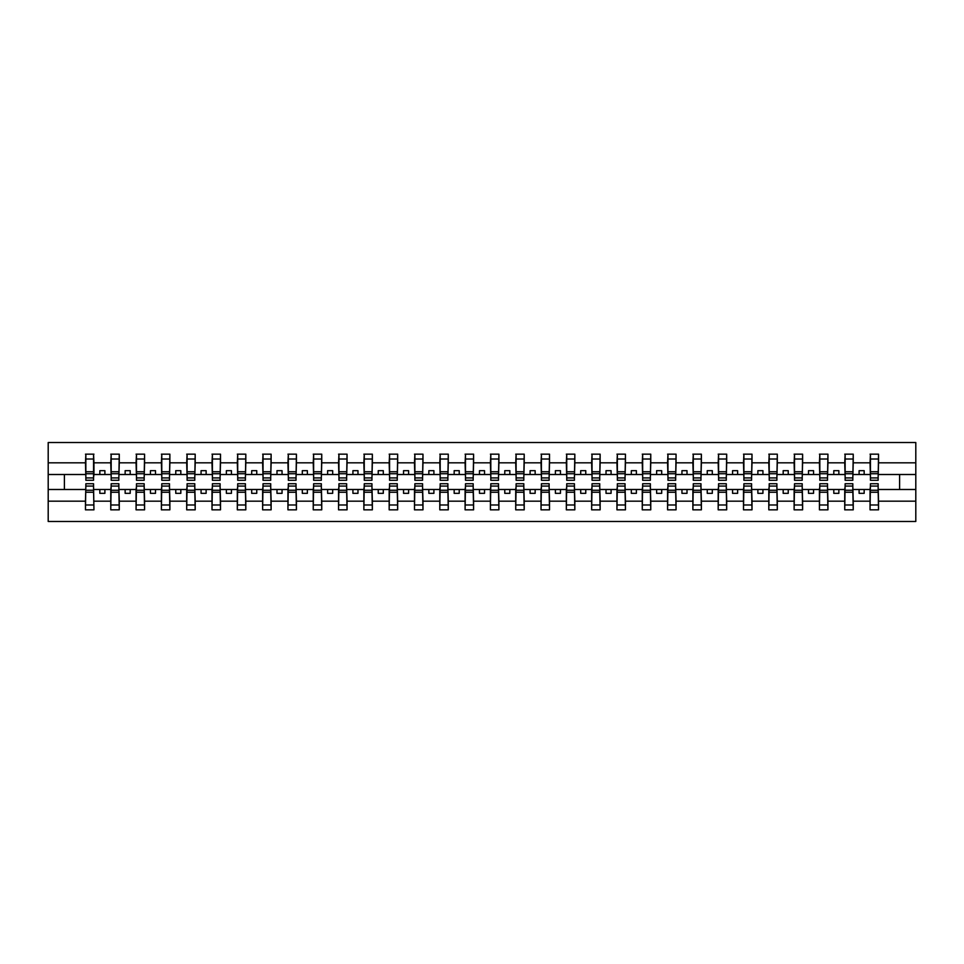 <?xml version="1.0" encoding="UTF-8"?>
<svg xmlns="http://www.w3.org/2000/svg" width="964" height="964" viewBox="0 0 964 964"><rect width="100%" height="100%" fill="white"/><g stroke="black" fill="none" stroke-linecap="round" stroke-linejoin="round"><path stroke-width="1.45" d="M85.856 486.459L85.459 501.184L48.2 501.184L48.2 521.488L915.8 521.488L915.8 501.184L878.541 501.184L878.541 509.836L870.046 509.836L870.444 483.723L878.144 483.723L878.144 490.266L870.444 490.266M870.444 486.459L870.046 489.495L859.105 489.495L859.105 493.339L864.166 493.339L864.166 489.495M870.046 509.836L870.046 489.495M878.144 486.459L878.541 501.184M845.139 486.459L844.729 489.495L833.8 489.495L833.8 493.339L838.861 493.339L838.861 489.495M870.046 501.184L853.236 501.184L853.236 509.836L844.729 509.836L844.729 489.495M852.827 486.459L853.236 501.184M819.822 486.459L819.424 489.495L808.495 489.495L808.495 493.339L813.556 493.339L813.556 489.495M844.729 501.184L827.931 501.184L827.931 509.836L819.424 509.836L819.424 489.495M827.522 486.459L827.931 501.184M794.517 486.459L794.119 489.495L783.178 489.495L783.178 493.339L788.239 493.339L788.239 489.495M819.424 501.184L802.614 501.184L802.614 509.836L794.119 509.836L794.119 489.495M802.217 486.459L802.614 501.184M769.212 486.459L768.802 489.495L757.873 489.495L757.873 493.339L762.934 493.339L762.934 489.495M794.119 501.184L777.309 501.184L777.309 509.836L768.802 509.836L768.802 489.495M776.9 486.459L777.309 501.184M743.895 486.459L743.497 489.495L732.556 489.495L732.556 493.339L737.629 493.339L737.629 489.495M768.802 501.184L752.004 501.184L752.004 509.836L743.497 509.836L743.497 489.495M751.595 486.459L752.004 501.184M718.59 486.459L718.18 489.495L707.251 489.495L707.251 493.339L712.312 493.339L712.312 489.495M743.497 501.184L726.687 501.184L726.687 509.836L718.18 509.836L718.18 489.495M726.29 486.459L726.687 501.184M693.285 486.459L692.875 489.495L681.946 489.495L681.946 493.339L687.007 493.339L687.007 489.495M718.18 501.184L701.382 501.184L701.382 509.836L692.875 509.836L692.875 489.495M700.973 486.459L701.382 501.184M667.968 486.459L667.57 489.495L656.629 489.495L656.629 493.339L661.69 493.339L661.69 489.495M692.875 501.184L676.065 501.184L676.065 509.836L667.57 509.836L667.57 489.495M675.668 486.459L676.065 501.184M642.663 486.459L642.253 489.495L631.324 489.495L631.324 493.339L636.385 493.339L636.385 489.495M667.57 501.184L650.76 501.184L650.76 509.836L642.253 509.836L642.253 489.495M650.363 486.459L650.76 501.184M617.358 486.459L616.948 489.495L606.019 489.495L606.019 493.339L611.08 493.339L611.08 489.495M642.253 501.184L625.455 501.184L625.455 509.836L616.948 509.836L616.948 489.495M625.046 486.459L625.455 501.184M592.041 486.459L591.643 489.495L580.702 489.495L580.702 493.339L585.763 493.339L585.763 489.495M616.948 501.184L600.138 501.184L600.138 509.836L591.643 509.836L591.643 489.495M599.741 486.459L600.138 501.184M566.736 486.459L566.326 489.495L555.397 489.495L555.397 493.339L560.458 493.339L560.458 489.495M591.643 501.184L574.833 501.184L574.833 509.836L566.326 509.836L566.326 489.495M574.423 486.459L574.833 501.184M541.431 486.459L541.021 489.495L530.092 489.495L530.092 493.339L535.153 493.339L535.153 489.495M566.326 501.184L549.528 501.184L549.528 509.836L541.021 509.836L541.021 489.495M549.119 486.459L549.528 501.184M516.114 486.459L515.716 489.495L504.774 489.495L504.774 493.339L509.836 493.339L509.836 489.495M541.021 501.184L524.211 501.184L524.211 509.836L515.716 509.836L515.716 489.495M523.813 486.459L524.211 501.184M490.809 486.459L490.399 489.495L479.469 489.495L479.469 493.339L484.531 493.339L484.531 489.495M515.716 501.184L498.906 501.184L498.906 509.836L490.399 509.836L490.399 489.495M498.496 486.459L498.906 501.184M465.504 486.459L465.094 489.495L454.164 489.495L454.164 493.339L459.226 493.339L459.226 489.495M490.399 501.184L473.601 501.184L473.601 509.836L465.094 509.836L465.094 489.495M473.191 486.459L473.601 501.184M440.187 486.459L439.789 489.495L428.847 489.495L428.847 493.339L433.908 493.339L433.908 489.495M465.094 501.184L448.284 501.184L448.284 509.836L439.789 509.836L439.789 489.495M447.886 486.459L448.284 501.184M414.882 486.459L414.472 489.495L403.542 489.495L403.542 493.339L408.603 493.339L408.603 489.495M439.789 501.184L422.979 501.184L422.979 509.836L414.472 509.836L414.472 489.495M422.569 486.459L422.979 501.184M389.577 486.459L389.167 489.495L378.237 489.495L378.237 493.339L383.298 493.339L383.298 489.495M414.472 501.184L397.674 501.184L397.674 509.836L389.167 509.836L389.167 489.495M397.264 486.459L397.674 501.184M364.259 486.459L363.862 489.495L352.92 489.495L352.92 493.339L357.981 493.339L357.981 489.495M389.167 501.184L372.357 501.184L372.357 509.836L363.862 509.836L363.862 489.495M371.959 486.459L372.357 501.184M338.954 486.459L338.545 489.495L327.615 489.495L327.615 493.339L332.676 493.339L332.676 489.495M363.862 501.184L347.052 501.184L347.052 509.836L338.545 509.836L338.545 489.495M346.642 486.459L347.052 501.184M313.637 486.459L313.24 489.495L302.31 489.495L302.31 493.339L307.371 493.339L307.371 489.495M338.545 501.184L321.747 501.184L321.747 509.836L313.24 509.836L313.24 489.495M321.337 486.459L321.747 501.184M288.332 486.459L287.935 489.495L276.993 489.495L276.993 493.339L282.054 493.339L282.054 489.495M313.24 501.184L296.43 501.184L296.43 509.836L287.935 509.836L287.935 489.495M296.032 486.459L296.43 501.184M263.027 486.459L262.618 489.495L251.688 489.495L251.688 493.339L256.749 493.339L256.749 489.495M287.935 501.184L271.125 501.184L271.125 509.836L262.618 509.836L262.618 489.495M270.715 486.459L271.125 501.184M237.71 486.459L237.313 489.495L226.371 489.495L226.371 493.339L231.444 493.339L231.444 489.495M262.618 501.184L245.82 501.184L245.82 509.836L237.313 509.836L237.313 489.495M245.41 486.459L245.82 501.184M212.405 486.459L211.996 489.495L201.066 489.495L201.066 493.339L206.127 493.339L206.127 489.495M237.313 501.184L220.503 501.184L220.503 509.836L211.996 509.836L211.996 489.495M220.105 486.459L220.503 501.184M187.1 486.459L186.691 489.495L175.761 489.495L175.761 493.339L180.822 493.339L180.822 489.495M211.996 501.184L195.198 501.184L195.198 509.836L186.691 509.836L186.691 489.495M194.788 486.459L195.198 501.184M161.783 486.459L161.386 489.495L150.444 489.495L150.444 493.339L155.505 493.339L155.505 489.495M186.691 501.184L169.881 501.184L169.881 509.836L161.386 509.836L161.386 489.495M169.483 486.459L169.881 501.184M136.478 486.459L136.069 489.495L125.139 489.495L125.139 493.339L130.2 493.339L130.2 489.495M161.386 501.184L144.576 501.184L144.576 509.836L136.069 509.836L136.069 489.495M144.178 486.459L144.576 501.184M111.173 486.459L110.764 489.495L99.834 489.495L99.834 493.339L104.895 493.339L104.895 489.495M136.069 501.184L119.271 501.184L119.271 509.836L110.764 509.836L110.764 489.495M118.861 486.459L119.271 501.184M870.444 477.927L878.144 477.927L878.144 480.277L870.444 480.277L870.444 454.164L870.046 462.816L853.236 462.816L852.827 477.542M870.444 477.542L870.046 462.816M845.139 477.927L852.827 477.927L852.827 480.277L845.139 480.277L845.139 454.164L844.729 462.816L827.931 462.816L827.522 477.542M845.139 477.542L844.729 462.816M819.822 477.927L827.522 477.927L827.522 480.277L819.822 480.277L819.822 454.164L819.424 462.816L802.614 462.816L802.217 477.542M819.822 477.542L819.424 462.816M794.517 477.927L802.217 477.927L802.217 480.277L794.517 480.277L794.517 454.164L794.119 462.816L777.309 462.816L776.9 477.542M794.517 477.542L794.119 462.816M769.212 477.927L776.9 477.927L776.9 480.277L769.212 480.277L769.212 454.164L768.802 462.816L752.004 462.816L751.595 477.542M769.212 477.542L768.802 462.816M743.895 477.927L751.595 477.927L751.595 480.277L743.895 480.277L743.895 454.164L743.497 462.816L726.687 462.816L726.29 477.542M743.895 477.542L743.497 462.816M718.59 477.927L726.29 477.927L726.29 480.277L718.59 480.277L718.59 454.164L718.18 462.816L701.382 462.816L700.973 477.542M718.59 477.542L718.18 462.816M693.285 477.927L700.973 477.927L700.973 480.277L693.285 480.277L693.285 454.164L692.875 462.816L676.065 462.816L675.668 477.542M693.285 477.542L692.875 462.816M667.968 477.927L675.668 477.927L675.668 480.277L667.968 480.277L667.968 454.164L667.57 462.816L650.76 462.816L650.363 477.542M667.968 477.542L667.57 462.816M642.663 477.927L650.363 477.927L650.363 480.277L642.663 480.277L642.663 454.164L642.253 462.816L625.455 462.816L625.046 477.542M642.663 477.542L642.253 462.816M617.358 477.927L625.046 477.927L625.046 480.277L617.358 480.277L617.358 454.164L616.948 462.816L600.138 462.816L599.741 477.542M617.358 477.542L616.948 462.816M592.041 477.927L599.741 477.927L599.741 480.277L592.041 480.277L592.041 454.164L591.643 462.816L574.833 462.816L574.423 477.542M592.041 477.542L591.643 462.816M566.736 477.927L574.423 477.927L574.423 480.277L566.736 480.277L566.736 454.164L566.326 462.816L549.528 462.816L549.119 477.542M566.736 477.542L566.326 462.816M541.431 477.927L549.119 477.927L549.119 480.277L541.431 480.277L541.431 454.164L541.021 462.816L524.211 462.816L523.813 477.542M541.431 477.542L541.021 462.816M516.114 477.927L523.813 477.927L523.813 480.277L516.114 480.277L516.114 454.164L515.716 462.816L498.906 462.816L498.496 477.542M516.114 477.542L515.716 462.816M490.809 477.927L498.496 477.927L498.496 480.277L490.809 480.277L490.809 454.164L490.399 462.816L473.601 462.816L473.191 477.542M490.809 477.542L490.399 462.816M465.504 477.927L473.191 477.927L473.191 480.277L465.504 480.277L465.504 454.164L465.094 462.816L448.284 462.816L447.886 477.542M465.504 477.542L465.094 462.816M440.187 477.927L447.886 477.927L447.886 480.277L440.187 480.277L440.187 454.164L439.789 462.816L422.979 462.816L422.569 477.542M440.187 477.542L439.789 462.816M414.882 477.927L422.569 477.927L422.569 480.277L414.882 480.277L414.882 454.164L414.472 462.816L397.674 462.816L397.264 477.542M414.882 477.542L414.472 462.816M389.577 477.927L397.264 477.927L397.264 480.277L389.577 480.277L389.577 454.164L389.167 462.816L372.357 462.816L371.959 477.542M389.577 477.542L389.167 462.816M364.259 477.927L371.959 477.927L371.959 480.277L364.259 480.277L364.259 454.164L363.862 462.816L347.052 462.816L346.642 477.542M364.259 477.542L363.862 462.816M338.954 477.927L346.642 477.927L346.642 480.277L338.954 480.277L338.954 454.164L338.545 462.816L321.747 462.816L321.337 477.542M338.954 477.542L338.545 462.816M313.637 477.927L321.337 477.927L321.337 480.277L313.637 480.277L313.637 454.164L313.24 462.816L296.43 462.816L296.032 477.542M313.637 477.542L313.24 462.816M288.332 477.927L296.032 477.927L296.032 480.277L288.332 480.277L288.332 454.164L287.935 462.816L271.125 462.816L270.715 477.542M288.332 477.542L287.935 462.816M263.027 477.927L270.715 477.927L270.715 480.277L263.027 480.277L263.027 454.164L262.618 462.816L245.82 462.816L245.41 477.542M263.027 477.542L262.618 462.816M237.71 477.927L245.41 477.927L245.41 480.277L237.71 480.277L237.71 454.164L237.313 462.816L220.503 462.816L220.105 477.542M237.71 477.542L237.313 462.816M212.405 477.927L220.105 477.927L220.105 480.277L212.405 480.277L212.405 454.164L211.996 462.816L195.198 462.816L194.788 477.542M212.405 477.542L211.996 462.816M187.1 477.927L194.788 477.927L194.788 480.277L187.1 480.277L187.1 454.164L186.691 462.816L169.881 462.816L169.483 477.542M187.1 477.542L186.691 462.816M161.783 477.927L169.483 477.927L169.483 480.277L161.783 480.277L161.783 454.164L161.386 462.816L144.576 462.816L144.178 477.542M161.783 477.542L161.386 462.816M136.478 477.927L144.178 477.927L144.178 480.277L136.478 480.277L136.478 454.164L136.069 462.816L119.271 462.816L118.861 477.542M136.478 477.542L136.069 462.816M111.173 477.927L118.861 477.927L118.861 480.277L111.173 480.277L111.173 454.164L110.764 462.816L93.954 462.816L93.556 454.164L93.556 480.277L85.856 480.277L85.856 473.734L93.556 473.734M111.173 477.542L110.764 462.816M85.459 501.184L85.459 509.836L93.954 509.836L93.556 486.459M85.856 473.734L85.856 454.164L85.459 462.816L48.2 462.816L48.2 442.512L915.8 442.512L915.8 462.816L878.541 462.816L878.144 477.542M85.856 477.542L85.459 462.816M870.046 454.164L878.541 454.164L878.541 462.816M844.729 454.164L853.236 454.164L853.236 462.816M819.424 454.164L827.931 454.164L827.931 462.816M794.119 454.164L802.614 454.164L802.614 462.816M768.802 454.164L777.309 454.164L777.309 462.816M743.497 454.164L752.004 454.164L752.004 462.816M718.18 454.164L726.687 454.164L726.687 462.816M692.875 454.164L701.382 454.164L701.382 462.816M667.57 454.164L676.065 454.164L676.065 462.816M642.253 454.164L650.76 454.164L650.76 462.816M616.948 454.164L625.455 454.164L625.455 462.816M591.643 454.164L600.138 454.164L600.138 462.816M566.326 454.164L574.833 454.164L574.833 462.816M541.021 454.164L549.528 454.164L549.528 462.816M515.716 454.164L524.211 454.164L524.211 462.816M490.399 454.164L498.906 454.164L498.906 462.816M465.094 454.164L473.601 454.164L473.601 462.816M439.789 454.164L448.284 454.164L448.284 462.816M414.472 454.164L422.979 454.164L422.979 462.816M389.167 454.164L397.674 454.164L397.674 462.816M363.862 454.164L372.357 454.164L372.357 462.816M338.545 454.164L347.052 454.164L347.052 462.816M313.24 454.164L321.747 454.164L321.747 462.816M287.935 454.164L296.43 454.164L296.43 462.816M262.618 454.164L271.125 454.164L271.125 462.816M237.313 454.164L245.82 454.164L245.82 462.816M211.996 454.164L220.503 454.164L220.503 462.816M186.691 454.164L195.198 454.164L195.198 462.816M161.386 454.164L169.881 454.164L169.881 462.816M136.069 454.164L144.576 454.164L144.576 462.816M110.764 454.164L119.271 454.164L119.271 462.816M110.764 501.184L93.954 501.184M85.459 454.164L93.954 454.164M859.105 489.495L853.236 489.495M870.046 474.505L864.166 474.505L864.166 470.661L859.105 470.661L859.105 474.505L853.236 474.505M859.105 474.505L864.166 474.505M833.8 489.495L827.931 489.495M844.729 474.505L838.861 474.505L838.861 470.661L833.8 470.661L833.8 474.505L827.931 474.505M833.8 474.505L838.861 474.505M808.495 489.495L802.614 489.495M819.424 474.505L813.556 474.505L813.556 470.661L808.495 470.661L808.495 474.505L802.614 474.505M808.495 474.505L813.556 474.505M783.178 489.495L777.309 489.495M794.119 474.505L788.239 474.505L788.239 470.661L783.178 470.661L783.178 474.505L777.309 474.505M783.178 474.505L788.239 474.505M757.873 489.495L752.004 489.495M768.802 474.505L762.934 474.505L762.934 470.661L757.873 470.661L757.873 474.505L752.004 474.505M757.873 474.505L762.934 474.505M732.556 489.495L726.687 489.495M743.497 474.505L737.629 474.505L737.629 470.661L732.556 470.661L732.556 474.505L726.687 474.505M732.556 474.505L737.629 474.505M707.251 489.495L701.382 489.495M718.18 474.505L712.312 474.505L712.312 470.661L707.251 470.661L707.251 474.505L701.382 474.505M707.251 474.505L712.312 474.505M681.946 489.495L676.065 489.495M692.875 474.505L687.007 474.505L687.007 470.661L681.946 470.661L681.946 474.505L676.065 474.505M681.946 474.505L687.007 474.505M656.629 489.495L650.76 489.495M667.57 474.505L661.69 474.505L661.69 470.661L656.629 470.661L656.629 474.505L650.76 474.505M656.629 474.505L661.69 474.505M631.324 489.495L625.455 489.495M642.253 474.505L636.385 474.505L636.385 470.661L631.324 470.661L631.324 474.505L625.455 474.505M631.324 474.505L636.385 474.505M606.019 489.495L600.138 489.495M616.948 474.505L611.08 474.505L611.08 470.661L606.019 470.661L606.019 474.505L600.138 474.505M606.019 474.505L611.08 474.505M580.702 489.495L574.833 489.495M591.643 474.505L585.763 474.505L585.763 470.661L580.702 470.661L580.702 474.505L574.833 474.505M580.702 474.505L585.763 474.505M555.397 489.495L549.528 489.495M566.326 474.505L560.458 474.505L560.458 470.661L555.397 470.661L555.397 474.505L549.528 474.505M555.397 474.505L560.458 474.505M530.092 489.495L524.211 489.495M541.021 474.505L535.153 474.505L535.153 470.661L530.092 470.661L530.092 474.505L524.211 474.505M530.092 474.505L535.153 474.505M504.774 489.495L498.906 489.495M515.716 474.505L509.836 474.505L509.836 470.661L504.774 470.661L504.774 474.505L498.906 474.505M504.774 474.505L509.836 474.505M479.469 489.495L473.601 489.495M490.399 474.505L484.531 474.505L484.531 470.661L479.469 470.661L479.469 474.505L473.601 474.505M479.469 474.505L484.531 474.505M454.164 489.495L448.284 489.495M465.094 474.505L459.226 474.505L459.226 470.661L454.164 470.661L454.164 474.505L448.284 474.505M454.164 474.505L459.226 474.505M428.847 489.495L422.979 489.495M439.789 474.505L433.908 474.505L433.908 470.661L428.847 470.661L428.847 474.505L422.979 474.505M428.847 474.505L433.908 474.505M403.542 489.495L397.674 489.495M414.472 474.505L408.603 474.505L408.603 470.661L403.542 470.661L403.542 474.505L397.674 474.505M403.542 474.505L408.603 474.505M378.237 489.495L372.357 489.495M389.167 474.505L383.298 474.505L383.298 470.661L378.237 470.661L378.237 474.505L372.357 474.505M378.237 474.505L383.298 474.505M352.92 489.495L347.052 489.495M363.862 474.505L357.981 474.505L357.981 470.661L352.92 470.661L352.92 474.505L347.052 474.505M352.92 474.505L357.981 474.505M327.615 489.495L321.747 489.495M338.545 474.505L332.676 474.505L332.676 470.661L327.615 470.661L327.615 474.505L321.747 474.505M327.615 474.505L332.676 474.505M302.31 489.495L296.43 489.495M313.24 474.505L307.371 474.505L307.371 470.661L302.31 470.661L302.31 474.505L296.43 474.505M302.31 474.505L307.371 474.505M276.993 489.495L271.125 489.495M287.935 474.505L282.054 474.505L282.054 470.661L276.993 470.661L276.993 474.505L271.125 474.505M276.993 474.505L282.054 474.505M251.688 489.495L245.82 489.495M262.618 474.505L256.749 474.505L256.749 470.661L251.688 470.661L251.688 474.505L245.82 474.505M251.688 474.505L256.749 474.505M226.371 489.495L220.503 489.495M237.313 474.505L231.444 474.505L231.444 470.661L226.371 470.661L226.371 474.505L220.503 474.505M226.371 474.505L231.444 474.505M201.066 489.495L195.198 489.495M211.996 474.505L206.127 474.505L206.127 470.661L201.066 470.661L201.066 474.505L195.198 474.505M201.066 474.505L206.127 474.505M175.761 489.495L169.881 489.495M186.691 474.505L180.822 474.505L180.822 470.661L175.761 470.661L175.761 474.505L169.881 474.505M175.761 474.505L180.822 474.505M150.444 489.495L144.576 489.495M161.386 474.505L155.505 474.505L155.505 470.661L150.444 470.661L150.444 474.505L144.576 474.505M150.444 474.505L155.505 474.505M125.139 489.495L119.271 489.495M136.069 474.505L130.2 474.505L130.2 470.661L125.139 470.661L125.139 474.505L119.271 474.505M125.139 474.505L130.2 474.505M99.834 489.495L93.954 489.495M110.764 474.505L104.895 474.505L104.895 470.661L99.834 470.661L99.834 474.505L93.954 474.505L93.954 462.816M99.834 474.505L104.895 474.505M93.954 474.505L93.556 477.542M85.459 489.495L48.2 489.495L48.2 462.816M48.2 501.184L48.2 489.495M85.459 474.505L48.2 474.505M915.8 501.184L915.8 462.816M64.395 489.495L64.395 474.505M915.8 474.505L899.605 474.505L899.605 489.495L878.541 489.495M915.8 489.495L899.605 489.495M899.605 474.505L878.541 474.505M85.856 471.758L93.556 471.758M85.459 509.836L85.856 483.723L93.556 483.723L93.556 490.266L85.856 490.266M93.556 490.266L93.954 509.836M93.556 492.243L85.856 492.243M119.271 454.164L118.861 477.927M111.173 473.734L118.861 473.734M111.173 471.758L118.861 471.758M144.576 454.164L144.178 477.927M136.478 473.734L144.178 473.734M136.478 471.758L144.178 471.758M169.881 454.164L169.483 477.927M161.783 473.734L169.483 473.734M161.783 471.758L169.483 471.758M195.198 454.164L194.788 477.927M187.1 473.734L194.788 473.734M187.1 471.758L194.788 471.758M110.764 509.836L111.173 483.723L118.861 483.723L118.861 490.266L111.173 490.266M118.861 490.266L119.271 509.836M118.861 492.243L111.173 492.243M136.069 509.836L136.478 483.723L144.178 483.723L144.178 490.266L136.478 490.266M144.178 490.266L144.576 509.836M144.178 492.243L136.478 492.243M161.386 509.836L161.783 483.723L169.483 483.723L169.483 490.266L161.783 490.266M169.483 490.266L169.881 509.836M169.483 492.243L161.783 492.243M186.691 509.836L187.1 483.723L194.788 483.723L194.788 490.266L187.1 490.266M194.788 490.266L195.198 509.836M194.788 492.243L187.1 492.243M220.503 454.164L220.105 477.927M212.405 473.734L220.105 473.734M212.405 471.758L220.105 471.758M211.996 509.836L212.405 483.723L220.105 483.723L220.105 490.266L212.405 490.266M220.105 490.266L220.503 509.836M220.105 492.243L212.405 492.243M245.82 454.164L245.41 477.927M237.71 473.734L245.41 473.734M237.71 471.758L245.41 471.758M237.313 509.836L237.71 483.723L245.41 483.723L245.41 490.266L237.71 490.266M245.41 490.266L245.82 509.836M245.41 492.243L237.71 492.243M271.125 454.164L270.715 477.927M263.027 473.734L270.715 473.734M263.027 471.758L270.715 471.758M262.618 509.836L263.027 483.723L270.715 483.723L270.715 490.266L263.027 490.266M270.715 490.266L271.125 509.836M270.715 492.243L263.027 492.243M296.43 454.164L296.032 477.927M288.332 473.734L296.032 473.734M288.332 471.758L296.032 471.758M287.935 509.836L288.332 483.723L296.032 483.723L296.032 490.266L288.332 490.266M296.032 490.266L296.43 509.836M296.032 492.243L288.332 492.243M321.747 454.164L321.337 477.927M313.637 473.734L321.337 473.734M313.637 471.758L321.337 471.758M313.24 509.836L313.637 483.723L321.337 483.723L321.337 490.266L313.637 490.266M321.337 490.266L321.747 509.836M321.337 492.243L313.637 492.243M347.052 454.164L346.642 477.927M338.954 473.734L346.642 473.734M338.954 471.758L346.642 471.758M338.545 509.836L338.954 483.723L346.642 483.723L346.642 490.266L338.954 490.266M346.642 490.266L347.052 509.836M346.642 492.243L338.954 492.243M372.357 454.164L371.959 477.927M364.259 473.734L371.959 473.734M364.259 471.758L371.959 471.758M363.862 509.836L364.259 483.723L371.959 483.723L371.959 490.266L364.259 490.266M371.959 490.266L372.357 509.836M371.959 492.243L364.259 492.243M397.674 454.164L397.264 477.927M389.577 473.734L397.264 473.734M389.577 471.758L397.264 471.758M389.167 509.836L389.577 483.723L397.264 483.723L397.264 490.266L389.577 490.266M397.264 490.266L397.674 509.836M397.264 492.243L389.577 492.243M422.979 454.164L422.569 477.927M414.882 473.734L422.569 473.734M414.882 471.758L422.569 471.758M414.472 509.836L414.882 483.723L422.569 483.723L422.569 490.266L414.882 490.266M422.569 490.266L422.979 509.836M422.569 492.243L414.882 492.243M448.284 454.164L447.886 477.927M440.187 473.734L447.886 473.734M440.187 471.758L447.886 471.758M439.789 509.836L440.187 483.723L447.886 483.723L447.886 490.266L440.187 490.266M447.886 490.266L448.284 509.836M447.886 492.243L440.187 492.243M473.601 454.164L473.191 477.927M465.504 473.734L473.191 473.734M465.504 471.758L473.191 471.758M465.094 509.836L465.504 483.723L473.191 483.723L473.191 490.266L465.504 490.266M473.191 490.266L473.601 509.836M473.191 492.243L465.504 492.243M498.906 454.164L498.496 477.927M490.809 473.734L498.496 473.734M490.809 471.758L498.496 471.758M490.399 509.836L490.809 483.723L498.496 483.723L498.496 490.266L490.809 490.266M498.496 490.266L498.906 509.836M498.496 492.243L490.809 492.243M524.211 454.164L523.813 477.927M516.114 473.734L523.813 473.734M516.114 471.758L523.813 471.758M549.528 454.164L549.119 477.927M541.431 473.734L549.119 473.734M541.431 471.758L549.119 471.758M574.833 454.164L574.423 477.927M566.736 473.734L574.423 473.734M566.736 471.758L574.423 471.758M600.138 454.164L599.741 477.927M592.041 473.734L599.741 473.734M592.041 471.758L599.741 471.758M625.455 454.164L625.046 477.927M617.358 473.734L625.046 473.734M617.358 471.758L625.046 471.758M650.76 454.164L650.363 477.927M642.663 473.734L650.363 473.734M642.663 471.758L650.363 471.758M676.065 454.164L675.668 477.927M667.968 473.734L675.668 473.734M667.968 471.758L675.668 471.758M515.716 509.836L516.114 483.723L523.813 483.723L523.813 490.266L516.114 490.266M523.813 490.266L524.211 509.836M523.813 492.243L516.114 492.243M541.021 509.836L541.431 483.723L549.119 483.723L549.119 490.266L541.431 490.266M549.119 490.266L549.528 509.836M549.119 492.243L541.431 492.243M566.326 509.836L566.736 483.723L574.423 483.723L574.423 490.266L566.736 490.266M574.423 490.266L574.833 509.836M574.423 492.243L566.736 492.243M591.643 509.836L592.041 483.723L599.741 483.723L599.741 490.266L592.041 490.266M599.741 490.266L600.138 509.836M599.741 492.243L592.041 492.243M616.948 509.836L617.358 483.723L625.046 483.723L625.046 490.266L617.358 490.266M625.046 490.266L625.455 509.836M625.046 492.243L617.358 492.243M642.253 509.836L642.663 483.723L650.363 483.723L650.363 490.266L642.663 490.266M650.363 490.266L650.76 509.836M650.363 492.243L642.663 492.243M667.57 509.836L667.968 483.723L675.668 483.723L675.668 490.266L667.968 490.266M675.668 490.266L676.065 509.836M675.668 492.243L667.968 492.243M701.382 454.164L700.973 477.927M693.285 473.734L700.973 473.734M693.285 471.758L700.973 471.758M692.875 509.836L693.285 483.723L700.973 483.723L700.973 490.266L693.285 490.266M700.973 490.266L701.382 509.836M700.973 492.243L693.285 492.243M726.687 454.164L726.29 477.927M718.59 473.734L726.29 473.734M718.59 471.758L726.29 471.758M718.18 509.836L718.59 483.723L726.29 483.723L726.29 490.266L718.59 490.266M726.29 490.266L726.687 509.836M726.29 492.243L718.59 492.243M752.004 454.164L751.595 477.927M743.895 473.734L751.595 473.734M743.895 471.758L751.595 471.758M743.497 509.836L743.895 483.723L751.595 483.723L751.595 490.266L743.895 490.266M751.595 490.266L752.004 509.836M751.595 492.243L743.895 492.243M777.309 454.164L776.9 477.927M769.212 473.734L776.9 473.734M769.212 471.758L776.9 471.758M768.802 509.836L769.212 483.723L776.9 483.723L776.9 490.266L769.212 490.266M776.9 490.266L777.309 509.836M776.9 492.243L769.212 492.243M802.614 454.164L802.217 477.927M794.517 473.734L802.217 473.734M794.517 471.758L802.217 471.758M794.119 509.836L794.517 483.723L802.217 483.723L802.217 490.266L794.517 490.266M802.217 490.266L802.614 509.836M802.217 492.243L794.517 492.243M827.931 454.164L827.522 477.927M819.822 473.734L827.522 473.734M819.822 471.758L827.522 471.758M819.424 509.836L819.822 483.723L827.522 483.723L827.522 490.266L819.822 490.266M827.522 490.266L827.931 509.836M827.522 492.243L819.822 492.243M853.236 454.164L852.827 477.927M845.139 473.734L852.827 473.734M845.139 471.758L852.827 471.758M844.729 509.836L845.139 483.723L852.827 483.723L852.827 490.266L845.139 490.266M852.827 490.266L853.236 509.836M852.827 492.243L845.139 492.243M878.541 454.164L878.144 477.927M870.444 473.734L878.144 473.734M870.444 471.758L878.144 471.758M878.144 490.266L878.541 509.836M878.144 492.243L870.444 492.243M85.856 477.927L93.556 477.927M85.856 459.021L93.556 459.021M93.556 486.073L85.856 486.073M93.556 504.979L85.856 504.979M111.173 459.021L118.861 459.021M136.478 459.021L144.178 459.021M161.783 459.021L169.483 459.021M187.1 459.021L194.788 459.021M118.861 486.073L111.173 486.073M118.861 504.979L111.173 504.979M144.178 486.073L136.478 486.073M144.178 504.979L136.478 504.979M169.483 486.073L161.783 486.073M169.483 504.979L161.783 504.979M194.788 486.073L187.1 486.073M194.788 504.979L187.1 504.979M212.405 459.021L220.105 459.021M220.105 486.073L212.405 486.073M220.105 504.979L212.405 504.979M237.71 459.021L245.41 459.021M245.41 486.073L237.71 486.073M245.41 504.979L237.71 504.979M263.027 459.021L270.715 459.021M270.715 486.073L263.027 486.073M270.715 504.979L263.027 504.979M288.332 459.021L296.032 459.021M296.032 486.073L288.332 486.073M296.032 504.979L288.332 504.979M313.637 459.021L321.337 459.021M321.337 486.073L313.637 486.073M321.337 504.979L313.637 504.979M338.954 459.021L346.642 459.021M346.642 486.073L338.954 486.073M346.642 504.979L338.954 504.979M364.259 459.021L371.959 459.021M371.959 486.073L364.259 486.073M371.959 504.979L364.259 504.979M389.577 459.021L397.264 459.021M397.264 486.073L389.577 486.073M397.264 504.979L389.577 504.979M414.882 459.021L422.569 459.021M422.569 486.073L414.882 486.073M422.569 504.979L414.882 504.979M440.187 459.021L447.886 459.021M447.886 486.073L440.187 486.073M447.886 504.979L440.187 504.979M465.504 459.021L473.191 459.021M473.191 486.073L465.504 486.073M473.191 504.979L465.504 504.979M490.809 459.021L498.496 459.021M498.496 486.073L490.809 486.073M498.496 504.979L490.809 504.979M516.114 459.021L523.813 459.021M541.431 459.021L549.119 459.021M566.736 459.021L574.423 459.021M592.041 459.021L599.741 459.021M617.358 459.021L625.046 459.021M642.663 459.021L650.363 459.021M667.968 459.021L675.668 459.021M523.813 486.073L516.114 486.073M523.813 504.979L516.114 504.979M549.119 486.073L541.431 486.073M549.119 504.979L541.431 504.979M574.423 486.073L566.736 486.073M574.423 504.979L566.736 504.979M599.741 486.073L592.041 486.073M599.741 504.979L592.041 504.979M625.046 486.073L617.358 486.073M625.046 504.979L617.358 504.979M650.363 486.073L642.663 486.073M650.363 504.979L642.663 504.979M675.668 486.073L667.968 486.073M675.668 504.979L667.968 504.979M693.285 459.021L700.973 459.021M700.973 486.073L693.285 486.073M700.973 504.979L693.285 504.979M718.59 459.021L726.29 459.021M726.29 486.073L718.59 486.073M726.29 504.979L718.59 504.979M743.895 459.021L751.595 459.021M751.595 486.073L743.895 486.073M751.595 504.979L743.895 504.979M769.212 459.021L776.9 459.021M776.9 486.073L769.212 486.073M776.9 504.979L769.212 504.979M794.517 459.021L802.217 459.021M802.217 486.073L794.517 486.073M802.217 504.979L794.517 504.979M819.822 459.021L827.522 459.021M827.522 486.073L819.822 486.073M827.522 504.979L819.822 504.979M845.139 459.021L852.827 459.021M852.827 486.073L845.139 486.073M852.827 504.979L845.139 504.979M870.444 459.021L878.144 459.021M878.144 486.073L870.444 486.073M878.144 504.979L870.444 504.979"/></g></svg>
